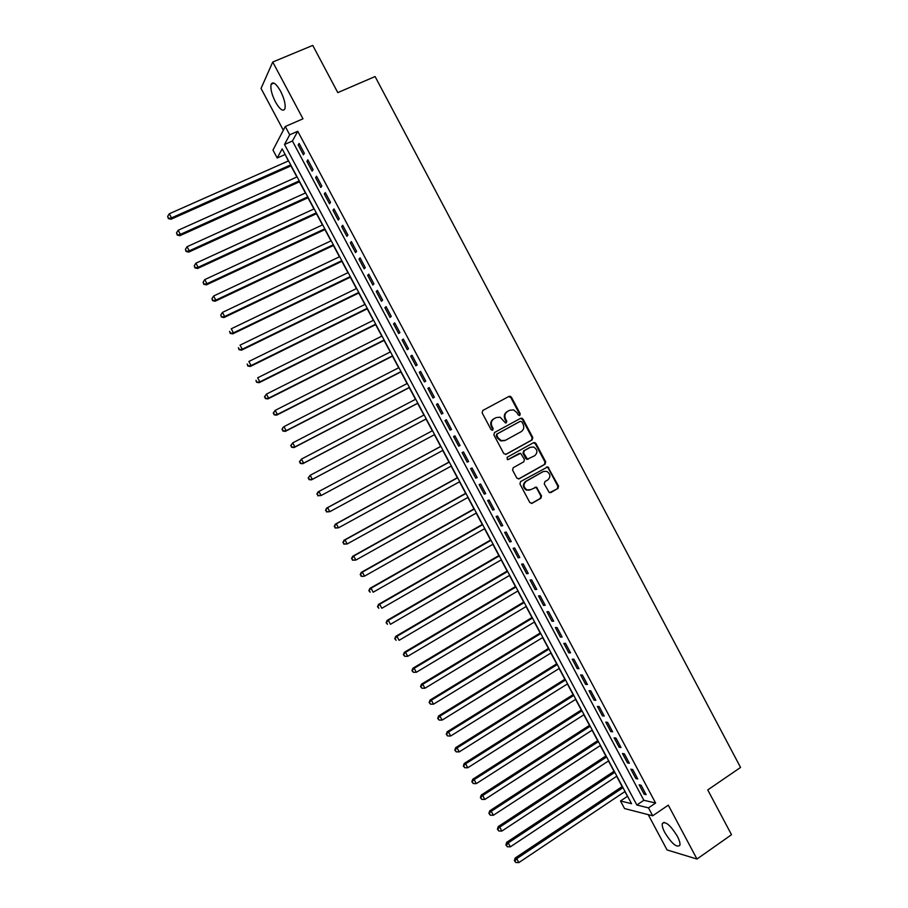 <?xml version="1.0" encoding="UTF-8"?>
<svg xmlns="http://www.w3.org/2000/svg" width="908" height="908" viewBox="0 0 908 908"><rect width="100%" height="100%" fill="white"/><g stroke="black" fill="none" stroke-linecap="round" stroke-linejoin="round"><path stroke-width="1.36" d="M519.796 415.467L520.227 413.821L511.386 397.136L509.093 396.342L482.784 410.473L482.148 412.856L491.08 429.654L492.704 430.199L493.135 428.542L491.988 426.363C490.638 423.151 491.307 420.62 493.997 418.77L496.188 417.578L500.138 417.215L505.427 422.89L506.301 422.81L506.732 421.153L505.586 418.985C504.246 415.773 504.905 413.254 507.572 411.426L509.751 410.246L513.576 409.871L517.049 412.754L518.196 414.922L519.796 415.467M519.399 415.592L519.592 414.105L510.761 397.454L508.673 396.58M492.318 430.324L492.545 428.814L491.387 426.647L491.988 426.363M505.904 422.935L506.119 421.437L504.973 419.269L505.586 418.985M677.311 836.166C670.331 825.066 665.337 820.877 662.318 823.567C661.887 825.542 662.738 828.584 664.894 832.704C671.784 843.725 676.778 847.913 679.876 845.28C680.308 843.328 679.445 840.286 677.311 836.166M280.583 91.197C276.123 83.536 272.968 81.232 271.129 84.274C270.255 88.485 271.685 94.364 275.442 101.923C279.88 109.562 283.035 111.866 284.896 108.835C285.782 104.681 284.352 98.802 280.583 91.197M543.665 471.445L546.752 471.365C550.554 473.976 550.884 476.848 547.728 480.003L544.902 481.615L544.289 483.987L549.408 492.726L557.966 488.515L558.568 486.143L547.819 466.86L520.568 481.581L519.944 483.964L529.818 502.533L532.099 503.282L540.907 498.254L541.52 495.87L536.378 487.108L530.669 489.673L527.026 489.9C523.314 487.233 523.042 484.361 526.197 481.263L543.256 471.57M648.482 807.882L652.704 815.793L624.545 808.551L620.505 800.981L631.548 803.705L282.15 148.855L277.212 158.003L272.979 150.081L285.282 126.496L289.709 134.804L284.51 144.463L636.837 805.01L648.482 807.882L655.599 803.047L297.767 131.285L289.709 134.804M285.282 126.496L302.977 118.812L272.752 62.028L312.749 45.4L337.799 92.616L375.095 76.533L740.553 767.442L707.752 789.926L731.519 834.713L696.969 859.036L668.299 805.158L652.704 815.793M532.179 439.881L532.792 437.52L522.985 419.031L520.715 418.248L494.508 432.537L493.873 434.909L503.781 453.546L506.074 454.318L532.179 439.881L531.543 440.142L532.145 437.792L522.361 419.314L520.443 418.395M535.902 443.399L545.685 461.854L545.084 464.226L519.104 478.822L516.811 478.062L512.577 470.106L513.202 467.711L523.803 461.797L524.415 459.425L520.636 453.285L508.276 459.527L507.356 459.596L507.107 457.314L533.632 442.627L535.902 443.399L535.255 443.649L545.027 462.093L545.685 461.854M648.233 814.646L667.051 849.945L696.969 859.036M272.752 62.028L261.039 88.439L283.33 130.241M304.339 153.259L299.095 143.419L298.199 145.008L303.42 154.825L304.339 153.259M313.078 169.66L307.835 159.819L306.904 161.363L312.136 171.169L313.078 169.66M321.807 186.038L316.574 176.209L315.609 177.696L320.83 187.491L321.807 186.038M330.523 202.393L325.291 192.575L324.315 194.017L329.525 203.789L330.523 202.393M339.229 218.726L334.008 208.931L332.998 210.316L338.207 220.077L339.229 218.726M347.923 235.047L342.702 225.263L341.669 226.591L346.867 236.352L347.923 235.047M356.606 251.357L351.396 241.573L350.34 242.856L355.527 252.594L356.606 251.357M365.288 267.633L360.079 257.872L358.989 259.098L364.187 268.836L365.288 267.633M373.948 283.898L368.75 274.148L367.638 275.317L372.825 285.044L373.948 283.898M382.609 300.139L377.41 290.401L376.275 291.525L381.451 301.24L382.609 300.139M391.257 316.37L386.07 306.632L384.901 307.71L390.077 317.414L391.257 316.37M399.895 332.578L394.708 322.851L393.516 323.872L398.68 333.565L399.895 332.578M408.521 348.763L403.345 339.059L402.119 340.023L407.283 349.705L408.521 348.763M417.135 364.937L411.971 355.232L410.722 356.152L415.875 365.822L417.135 364.937M425.739 381.088L420.574 371.395L419.303 372.269L424.456 381.928L425.739 381.088M434.342 397.227L429.178 387.546L427.884 388.363L433.025 398.01L434.342 397.227M442.922 413.333L437.769 403.674L436.453 404.435L441.583 414.071L442.922 413.333M451.503 429.439L446.361 419.78L445.011 420.495L450.141 430.12L451.503 429.439M460.072 445.51L454.931 435.863L453.557 436.532L458.676 446.146L460.072 445.51M468.63 461.57L463.489 451.934L462.093 452.559L467.211 462.161L468.63 461.57M477.177 477.619L472.046 467.995L470.616 468.562L475.735 478.153L477.177 477.619M485.712 493.634L480.593 484.021L479.14 484.543L484.248 494.122L485.712 493.634M494.247 509.638L489.128 500.047L487.653 500.512L492.749 510.08L494.247 509.638M502.76 525.63L497.652 516.039L496.143 516.459L501.239 526.016L502.76 525.63M511.272 541.599L506.165 532.02L504.632 532.383L509.729 541.94L511.272 541.599M519.773 557.546L514.666 547.978L513.122 548.296L518.196 557.841L519.773 557.546M528.263 573.481L523.167 563.925L521.589 564.197L526.663 573.72L528.263 573.481M536.741 589.394L531.657 579.849L530.045 580.064L535.118 589.587L536.741 589.394M545.209 605.295L540.124 595.75L538.501 595.92L543.563 605.432L545.209 605.295M553.676 621.174L548.591 611.64L546.945 611.765L551.996 621.265L553.676 621.174M562.12 637.03L557.047 627.519L555.367 627.587L560.429 637.075L562.12 637.03M570.564 652.875L565.502 643.363L563.8 643.386L568.839 652.863L570.564 652.875M578.998 668.697L573.935 659.208L572.21 659.174L577.25 668.64L578.998 668.697M587.419 684.496L582.369 675.019L580.609 674.95L585.649 684.394L587.419 684.496M595.83 700.284L590.779 690.818L589.008 690.693L594.036 700.136L595.83 700.284M604.229 716.06L599.189 706.594L597.385 706.424L602.413 715.856L604.229 716.06M612.628 731.814L607.588 722.359L605.761 722.144L610.789 731.564L612.628 731.814M621.015 747.545L615.987 738.113L614.126 737.841L619.143 747.25L621.015 747.545M629.392 763.265L624.364 753.833L622.479 753.515L627.496 762.924L629.392 763.265M637.756 778.962L632.74 769.541L630.833 769.178L635.838 778.565L637.756 778.962M297.767 131.285L292.421 141.001L643.851 800.277L655.599 803.047M639.164 784.83L644.169 794.205L646.11 794.648L641.093 785.238L639.164 784.83M285.078 154.337L288.335 160.977M290.946 165.88L296.882 176.992M299.458 181.827L305.417 192.984M307.96 197.774L313.941 208.965M316.461 213.686L322.454 224.923M324.939 229.588L330.966 240.87M333.418 245.478L339.456 256.794M341.885 261.345L347.946 272.706M350.34 277.19L356.424 288.596M358.785 293.023L364.891 304.464M367.229 308.834L373.358 320.32M375.651 324.633L381.803 336.153M384.073 340.409L390.247 351.975M392.483 356.163L398.669 367.774M400.882 371.905L407.09 383.551M409.27 387.637L415.512 399.316M417.657 403.345L423.911 415.07M426.022 419.031L432.299 430.789M434.399 434.728L440.652 446.441M442.775 450.436L448.995 462.081M451.151 466.122L457.337 477.71M459.516 481.796L465.656 493.316M467.87 497.448L473.976 508.911M476.212 513.088L482.284 524.484M484.543 528.717L490.592 540.033M492.874 544.312L498.878 555.571M501.193 559.895L507.163 571.098M509.49 575.468L515.438 586.602M517.787 591.017L523.7 602.083M526.084 606.555L531.952 617.553M534.358 622.071L540.192 633.001M542.632 637.575L548.432 648.437M550.895 653.056L556.661 663.861M559.146 668.515L564.878 679.263M567.386 683.962L573.084 694.643M575.615 699.398L581.279 710.011M583.844 714.812L589.474 725.356M592.061 730.202L597.657 740.69M600.267 745.582L605.829 756.012M608.462 760.949L613.99 771.312M616.645 776.295L622.139 786.589M624.829 791.628L627.678 796.452M627.371 796.373L620.505 800.981M284.93 154.598L277.212 158.003M292.421 141.001L284.51 144.463M643.851 800.277L636.837 805.01M298.199 145.008L299.606 144.383M306.904 161.363L308.323 160.727M315.609 177.696L317.017 177.06M324.315 194.017L325.711 193.37M332.998 210.316L334.394 209.669M341.669 226.591L343.065 225.944M350.34 242.856L351.725 242.198M358.989 259.098L360.385 258.428M367.638 275.317L369.023 274.647M376.275 291.525L377.66 290.844M384.901 307.71L386.275 307.029M393.516 323.872L394.889 323.191M402.119 340.023L403.493 339.331M410.722 356.152L412.084 355.459M419.303 372.269L420.665 371.565M427.884 388.363L429.234 387.659M436.453 404.435L437.804 403.719M450.141 430.12L451.48 429.393M458.676 446.146L460.016 445.419M467.211 462.161L468.551 461.423M475.735 478.153L477.063 477.415M484.248 494.122L485.576 493.385M492.749 510.08L494.077 509.331M501.239 526.016L502.567 525.255M509.729 541.94L511.045 541.179M518.196 557.841L519.512 557.069M526.663 573.72L527.979 572.948M535.118 589.587L536.424 588.804M543.563 605.432L544.868 604.649M551.996 621.265L553.301 620.47M560.429 637.075L561.723 636.281M568.839 652.863L570.133 652.069M577.25 668.64L578.532 667.834M585.649 684.394L586.931 683.588M594.036 700.136L595.319 699.319M602.413 715.856L603.695 715.039M610.789 731.564L612.06 730.736M619.143 747.25L620.414 746.421M627.496 762.924L628.756 762.084M635.838 778.565L637.098 777.725M644.169 794.205L645.418 793.354M504.973 419.269C503.634 416.068 504.292 413.549 506.959 411.721L509.127 410.541M491.387 426.647C490.048 423.434 490.717 420.903 493.396 419.053L495.586 417.873M505.597 454.488L531.543 440.142M521.884 421.857L520.284 421.312L497.289 433.865L496.858 435.534L498.072 437.815L501.318 440.63L505.427 440.301L521.124 431.686C523.768 429.847 524.415 427.327 523.087 424.138L521.884 421.857M504.678 440.641L500.705 440.891L497.459 438.087L496.245 435.795L496.687 434.137L519.66 421.596M518.513 479.015L544.425 464.453L545.027 462.093M519.104 453.489L507.856 459.664M534.744 455.702C537.933 452.502 537.581 449.608 533.666 447.031L530.295 447.315L524.268 450.663L523.655 453.035L527.434 459.164L534.744 455.702M528.081 459.3L525.811 458.529L523.019 453.274L523.632 450.901L529.659 447.565M535.255 443.649L533.473 442.718M529.523 490.116L526.379 490.104C522.679 487.437 522.406 484.566 525.562 481.478L542.632 471.854M531.418 503.486L540.26 498.447L540.862 496.063L536.662 488.152L535.028 487.199M550.747 492.635L557.296 488.72L557.898 486.348L548.137 467.938L546.468 466.996M288.562 160.875L169.285 213.777L171.51 217.897L170.999 219.259L291.173 165.778M168.536 218.034L167.651 216.376L168.343 218.578L171.51 217.897L290.696 164.881M167.651 216.376L169.285 213.777M170.999 219.259L168.343 218.578M297.098 176.89L178.172 230.257L180.386 234.377L179.852 235.694L299.685 181.725M177.412 234.502L176.527 232.857L177.208 235.036L180.386 234.377L299.243 180.885M176.527 232.857L178.172 230.257M179.852 235.694L177.208 235.036M305.633 192.882L187.048 246.726L189.261 250.846L188.705 252.106L308.187 197.672M186.288 250.96L185.402 249.314L186.061 251.471L189.261 250.846L307.767 196.877M185.402 249.314L187.048 246.726M188.705 252.106L186.061 251.471M314.168 208.863L195.901 263.184L198.114 267.293L197.535 268.496L316.688 213.584M195.141 267.406L194.255 265.76L194.914 267.883L198.114 267.293L316.29 212.858M194.255 265.76L195.901 263.184M197.535 268.496L194.914 267.883M322.68 224.821L204.754 279.607L206.967 283.716L206.354 284.874L325.166 229.486M203.994 283.818L203.108 282.184L203.755 284.283L206.967 283.716L324.803 228.816M203.108 282.184L204.754 279.607M206.354 284.874L203.755 284.283M331.182 240.768L213.596 296.019L215.809 300.117L215.162 301.229L333.645 245.364M212.835 300.219L211.95 298.584L212.574 300.661L215.809 300.117L333.315 244.751M211.95 298.584L213.596 296.019M215.162 301.229L212.574 300.661M339.683 256.692L222.426 312.409L224.639 316.506L223.97 317.562L342.112 261.232M221.654 316.608L220.78 314.974L221.393 317.028L224.639 316.506L341.805 260.664M220.78 314.974L222.426 312.409M223.97 317.562L221.393 317.028M348.173 272.593L231.256 328.787L233.458 332.873L232.754 333.872L350.567 277.088M230.473 332.964L229.599 331.329L230.201 333.372L233.458 332.873L350.284 276.565M232.754 333.872L230.201 333.372M356.651 288.483L240.064 345.142L242.266 349.228L241.539 350.17L359.012 292.909M239.281 349.308L238.407 347.685L238.997 349.694L242.266 349.228L358.762 292.455M241.539 350.17L238.997 349.694M365.118 304.35L248.86 361.475L251.062 365.561L250.313 366.457L367.445 308.72M248.077 365.64L247.203 364.006L247.782 365.992L251.062 365.561L367.229 308.323M250.313 366.457L247.782 365.992M373.574 320.206L257.656 377.796L259.847 381.871L259.075 382.711L375.878 324.519M256.862 381.939L255.988 380.316L256.555 382.279L259.847 381.871L375.685 324.167M259.075 382.711L256.555 382.279M382.018 336.039L266.441 394.095L268.632 398.158L267.826 398.952L384.288 340.296M265.647 398.226L264.761 396.603L265.329 398.544L268.632 398.158L384.129 340.001M264.444 396.921L266.441 394.095L264.761 396.603M267.826 398.952L265.329 398.544M390.463 351.861L275.203 410.371L277.394 414.434L276.565 415.183L392.699 356.049M274.409 414.502L273.535 412.879L274.08 414.797L277.394 414.434L392.574 355.811M273.206 413.174L275.203 410.371L273.535 412.879M276.565 415.183L274.08 414.797M398.896 367.661L283.966 426.635L286.156 430.687L285.294 431.379L401.098 371.792M283.171 430.744L282.286 429.121L282.831 431.028L286.156 430.687L400.995 371.61M281.957 429.405L283.114 427.327L282.286 429.121M285.294 431.379L282.831 431.028M407.306 383.437L292.716 442.877L294.907 446.929L294.022 447.565L409.485 387.523M291.911 446.974L291.037 445.363L291.559 447.235L294.907 446.929L409.417 387.387M290.685 445.612L292.716 442.877L291.037 445.363M294.022 447.565L291.559 447.235M415.728 399.202L301.456 459.096L303.647 463.148L302.727 463.738L417.873 403.231M300.65 463.194L299.776 461.57L300.287 463.432L303.647 463.148L417.828 403.141M299.413 461.809L301.456 459.096L299.776 461.57M302.727 463.738L300.287 463.432M424.127 414.956L310.184 475.293L312.363 479.345L311.433 479.878L426.238 418.917M309.378 479.39L308.504 477.767L309.004 479.606L312.363 479.345L426.227 418.883M308.13 477.983L310.184 475.293L308.504 477.767M311.433 479.878L309.004 479.606M317.221 493.941L318.095 495.564L317.221 493.941L318.912 491.478L432.514 430.687L317.948 491.977L318.912 491.478L321.091 495.53L434.614 434.614M318.095 495.564L321.091 495.53L317.709 495.757M316.835 494.145L317.948 491.977M440.868 446.327L326.63 508.094L327.618 507.651L329.797 511.692L442.99 450.323M440.902 446.396L327.618 507.651L325.529 510.273L326.801 511.715L325.927 510.103M326.801 511.715L329.797 511.692L326.403 511.896M325.529 510.273L326.63 508.094M449.21 461.968L335.302 524.2L336.323 523.803L338.491 527.832L451.367 466.008M449.278 462.093L336.323 523.803L334.223 526.402L335.495 527.854L334.621 526.243M335.495 527.854L338.491 527.832L335.086 528.013M334.223 526.402L335.302 524.2M457.553 477.597L343.962 540.271L345.006 539.931L347.174 543.96L459.732 481.683M457.643 477.767L345.006 539.931L342.895 542.496L344.177 543.971L343.315 542.36M344.177 543.971L347.174 543.96L343.769 544.108M342.895 542.496L343.962 540.271M465.872 493.203L352.622 556.332L353.689 556.036L355.857 560.066L468.085 497.334M465.997 493.419L353.689 556.036L351.566 558.579L352.86 560.077L351.986 558.465M352.86 560.077L355.857 560.066L352.429 560.191M351.566 558.579L352.622 556.332M474.192 508.786L361.259 572.38L362.36 572.131L364.528 576.149L476.428 512.975M474.339 509.059L362.36 572.131L360.215 574.639L361.52 576.16L360.658 574.548M361.52 576.16L363.427 576.387L361.089 576.251M360.215 574.639L361.259 572.38M482.5 524.359L369.897 588.395L371.02 588.202L373.177 592.22L484.759 528.592M482.67 524.688L371.02 588.202L368.864 590.688L370.18 592.22L369.318 590.609M368.864 590.688L369.897 588.395M490.797 539.919L378.522 604.41L379.669 604.263L381.825 608.269L493.078 544.198M491.001 540.294L379.669 604.263L377.501 606.714L378.829 608.269L377.966 606.658M377.501 606.714L378.522 604.41M499.094 555.446L387.137 620.391L388.306 620.3L390.463 624.307L501.398 559.782M499.321 555.889L388.306 620.3L386.127 622.729L387.466 624.295L386.604 622.695M386.127 622.729L387.137 620.391M507.368 570.973L395.74 636.36L396.944 636.315L399.089 640.322L509.706 575.343M507.629 571.461L396.944 636.315L394.753 638.71L396.092 640.299L395.23 638.699M394.753 638.71L395.74 636.36M515.642 586.477L404.332 652.307L405.558 652.319L407.715 656.314L518.003 590.892M515.926 587.011L405.558 652.319L403.356 654.691L404.707 656.291L403.844 654.691M407.715 656.314L404.707 656.291M403.356 654.691L404.332 652.307M523.905 601.959L412.913 668.243L414.173 668.299L416.318 672.295L526.288 606.43M524.222 602.549L414.173 668.299L411.948 670.637L413.31 672.26L412.448 670.66M416.318 672.295L413.31 672.26M411.948 670.637L412.913 668.243M532.156 617.429L421.494 684.155L422.765 684.257L424.921 688.253L534.562 621.946M532.497 618.064L422.765 684.257L420.54 686.573L421.914 688.219L421.051 686.618M424.921 688.253L421.914 688.219M420.54 686.573L421.494 684.155M540.396 632.876L430.063 700.057L431.357 700.204L433.502 704.188L542.836 637.439M540.771 633.568L431.357 700.204L429.121 702.497L430.494 704.154L429.632 702.554M433.502 704.188L430.494 704.154M429.121 702.497L430.063 700.057M548.636 648.312L438.609 715.935L439.937 716.128L442.082 720.112L551.099 652.92M549.034 649.061L439.937 716.128L437.69 718.398L439.075 720.067L438.212 718.478M442.082 720.112L439.075 720.067M437.69 718.398L438.609 715.935M556.865 663.725L447.156 731.791L448.518 732.041L450.652 736.013L559.351 668.39M557.285 664.52L448.518 732.041L446.248 734.277L447.644 735.968L446.781 734.379M450.652 736.013L447.644 735.968M446.248 734.277L447.156 731.791M565.082 679.127L455.691 747.636L457.076 747.931L459.21 751.903L567.591 683.837M565.525 679.979L457.076 747.931L454.794 750.133L456.202 751.847L455.339 750.258M459.21 751.903L456.202 751.847M454.794 750.133L455.691 747.636M573.288 694.518L464.215 763.458L465.622 763.81L467.756 767.771L575.82 699.262M573.765 695.415L465.622 763.81L463.33 765.977L464.748 767.714L463.886 766.125M467.756 767.771L464.748 767.714M463.33 765.977L464.215 763.458M581.483 709.874L472.739 779.257L474.169 779.654L476.303 783.615L584.048 714.675M581.994 710.828L474.169 779.654L471.854 781.811L473.284 783.559L472.432 781.97M476.303 783.615L473.284 783.559M471.854 781.811L472.739 779.257M589.678 725.231L481.24 795.045L482.704 795.499L484.827 799.449L592.266 730.077M590.211 726.23L482.704 795.499L480.377 797.621L481.808 799.38L480.956 797.803M484.827 799.449L481.808 799.38M480.377 797.621L481.24 795.045M597.861 740.565L489.741 810.821L491.217 811.309L493.35 815.27L600.472 745.457M598.417 741.609L491.217 811.309L488.89 813.409L490.331 815.191L489.48 813.613M493.35 815.27L490.331 815.191M488.89 813.409L489.741 810.821M606.022 755.876L498.231 826.575L499.729 827.12L501.863 831.058L608.666 760.813M606.612 756.977L499.729 827.12L497.391 829.186L498.844 830.979L497.993 829.401M501.863 831.058L498.844 830.979M497.391 829.186L498.231 826.575M614.194 771.176L506.709 842.306L508.242 842.896L510.364 846.835L616.85 776.158M614.807 772.322L508.242 842.896L506.494 845.178L505.881 844.939L507.334 846.755L506.494 845.178M510.364 846.835L507.334 846.755M505.881 844.939L506.709 842.306M622.343 786.453L515.177 858.026L516.731 858.662L518.854 862.6L625.033 791.492M622.99 787.656L516.731 858.662L514.984 860.932L514.359 860.67L515.823 862.509L514.984 860.932M518.854 862.6L515.823 862.509M514.359 860.67L515.177 858.026M519.592 414.105L520.227 413.821M492.545 428.814L493.135 428.542M506.119 421.437L506.732 421.153M506.959 411.721L507.572 411.426M493.396 419.053L493.997 418.77M510.761 397.454L511.386 397.136M522.361 419.314L522.985 419.031M532.145 437.792L532.792 437.52M496.687 434.137L497.289 433.865M496.245 435.795L496.858 435.534M497.459 438.087L498.072 437.815M544.425 464.453L545.084 464.226M518.718 453.637L519.342 453.387M523.632 450.901L524.268 450.663M523.019 453.274L523.655 453.035M525.811 458.529L526.447 458.29M525.562 481.478L526.197 481.263M536.662 488.152L537.309 487.948M540.862 496.063L541.52 495.87M540.26 498.447L540.907 498.254M531.452 503.463L532.099 503.282M548.137 467.938L548.795 467.722M557.898 486.348L558.568 486.143M557.296 488.72L557.966 488.515M662.318 823.567L664.123 822.33M271.129 84.274L273.91 83.105M509.649 396.535L510.262 396.229M521.283 418.418L521.918 418.134M500.705 440.891L501.318 440.63M526.788 459.391L527.434 459.164M534.233 442.775L534.88 442.514M526.379 490.104L527.026 489.9M535.731 487.312L536.378 487.108M547.161 467.087L547.819 466.86"/></g></svg>
